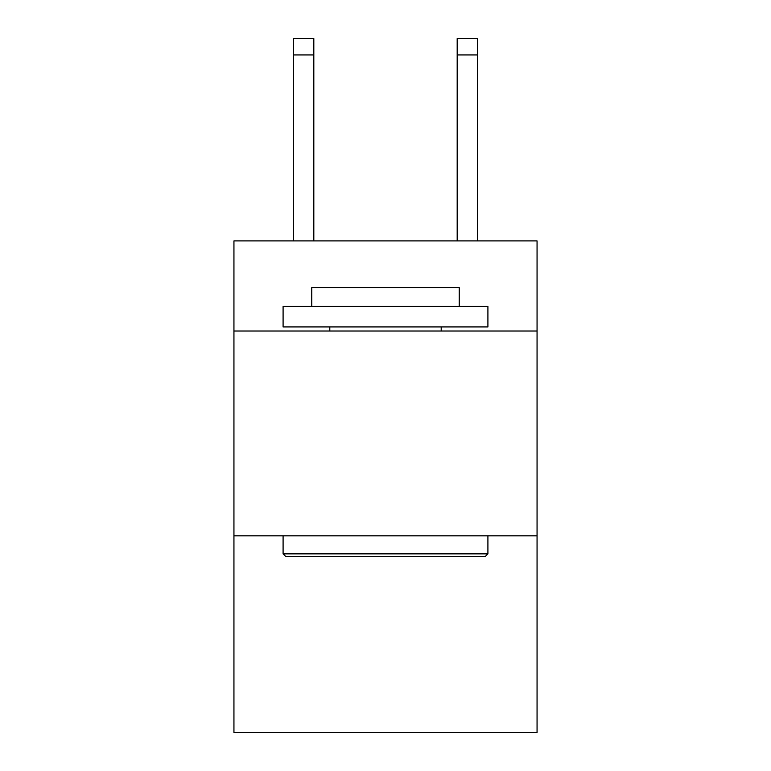 <?xml version="1.0" encoding="UTF-8"?>
<svg xmlns="http://www.w3.org/2000/svg" width="771" height="771" viewBox="0 0 771 771"><rect width="100%" height="100%" fill="white"/><g stroke="black" fill="none" stroke-linecap="round" stroke-linejoin="round"><path stroke-width="1.16" d="M537.059 331.019L537.059 240.899L233.941 240.899L233.941 331.019L537.059 331.019L537.059 732.45L233.941 732.45L233.941 331.019M537.059 535.835L233.941 535.835M285.549 556.315L283.092 553.857L487.908 553.857L485.451 556.315L285.549 556.315M487.908 306.444L487.908 326.923L283.092 326.923L283.092 306.444L487.908 306.444M311.763 306.444L311.763 287.602L459.237 287.602L459.237 306.444M487.908 535.835L487.908 553.857M283.092 535.835L283.092 553.857M441.205 326.923L441.205 331.019M329.795 326.923L329.795 331.019M313.816 240.899L313.816 54.934L293.337 54.934L293.337 38.55L313.816 38.55L313.816 54.934M293.337 240.899L293.337 54.934M477.663 240.899L477.663 38.55L457.184 38.55L457.184 240.899M313.816 38.55L293.337 38.55M457.184 54.934L477.663 54.934"/></g></svg>
